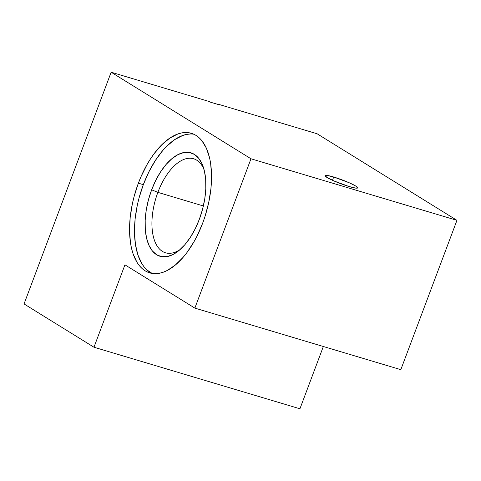 <?xml version="1.0" encoding="UTF-8"?>
<svg xmlns="http://www.w3.org/2000/svg" width="481" height="481" viewBox="0 0 481 481"><rect width="100%" height="100%" fill="white"/><g stroke="black" fill="none" stroke-linecap="round" stroke-linejoin="round"><path stroke-width="0.72" d="M157.876 192.364A49.068 24.838 106.6 0 1 193.602 158.772A49.068 24.838 106.6 0 1 204.094 169.727A49.068 24.838 -73.4 0 0 157.876 192.364L151.647 189.809A53.98 27.327 106.6 0 1 203.373 167.292A53.98 27.327 106.6 0 1 199.332 219.33L195.196 228.836L190.302 237.41L184.836 244.721L179.016 250.493L173.052 254.497L167.19 256.583L161.64 256.668L156.626 254.75L152.339 250.908L148.942 245.286L146.561 238.095L145.292 229.617L145.184 220.178L146.242 210.137L148.425 199.88L151.647 189.809L155.784 180.303L160.678 171.729L166.143 164.418L171.97 158.646L177.928 154.641L183.79 152.561L189.34 152.471L194.354 154.389L198.641 158.231L202.044 163.859L204.419 171.044L205.688 179.521L205.796 188.961L204.738 199.002L202.555 209.259L199.332 219.33A53.98 27.327 106.6 0 1 178.343 251.034A53.98 27.327 106.6 0 1 148.773 244.919A53.98 27.327 106.6 0 1 151.647 189.809L157.876 192.364A49.068 24.838 -73.4 0 0 154.834 241.414A49.068 24.838 -73.4 0 0 180.285 249.392A49.068 24.838 106.6 0 1 165.5 252.796A49.068 24.838 106.6 0 1 157.876 192.364L203.373 205.964L157.876 192.364M193.825 134.217A72.835 36.869 -73.4 0 0 143.32 184.656L138.378 183.177A72.835 36.869 106.6 0 1 191.408 133.309A72.835 36.869 106.6 0 1 202.723 223.01L197.144 235.834L193.951 241.811L186.929 252.579L183.165 257.269L175.306 265.055L167.262 270.46L163.275 272.198L159.349 273.274L155.537 273.671L151.864 273.388L148.376 272.432L145.1 270.803L142.069 268.524L139.316 265.62L136.857 262.109L132.942 253.421L131.517 248.328L130.465 242.797L129.533 230.652L130.183 217.448L132.377 203.691L134.031 196.771L138.378 183.177L141.029 176.635L147.15 164.382L150.565 158.784L154.173 153.607L161.826 144.745L169.817 138.119L177.832 133.989L181.752 132.918L185.57 132.516L189.237 132.798L192.725 133.754L196.001 135.383L199.032 137.662L201.792 140.572L206.379 148.16L209.59 157.858L210.636 163.39L211.568 175.535L210.925 188.738L208.73 202.495L205.062 216.276L202.723 223.01A72.835 36.869 106.6 0 1 149.693 272.877A72.835 36.869 106.6 0 1 138.378 183.177L143.32 184.656A72.835 36.869 -73.4 0 0 152.218 273.448L147.006 270.003L144.252 267.093L141.799 263.582L137.879 254.894L135.408 244.276L134.476 232.131L135.119 218.921L137.313 205.165L138.973 198.244L143.32 184.656L148.9 171.825L155.507 160.257L162.879 150.391L166.769 146.218L174.753 139.592L182.768 135.468L186.694 134.391L190.506 133.995M333.694 177.008A17.412 2.032 -159.4 0 1 350.072 183.147A17.412 2.032 -159.4 0 1 357.678 187.897A17.412 2.032 -159.4 0 1 349.074 186.532A17.412 2.032 -159.4 0 1 332.69 180.393A17.412 2.032 -159.4 0 1 325.084 175.643A17.412 2.032 -159.4 0 1 333.694 177.008L332.461 180.285L333.694 177.008L326.996 175.421L325.15 175.547L326.996 177.471L333.694 180.838L349.074 186.532L355.772 188.119L357.617 187.987L355.772 186.069L349.074 182.702L333.694 177.008M210.401 102.164L219.625 104.918L210.401 102.164M299.934 408.784L93.969 347.228L124.94 264.827L194.859 308.105L250.986 158.784L456.95 220.34L400.823 369.661L194.859 308.105L400.823 369.661L456.95 220.34L250.986 158.784L111.147 72.216L209.524 101.617L111.147 72.216L24.05 303.944L93.969 347.228L124.94 264.827L194.859 308.105L250.986 158.784L111.147 72.216L24.05 303.944L93.969 347.228L299.934 408.784L323.34 346.506L299.934 408.784M218.747 104.377L317.117 133.772L456.95 220.34L317.117 133.772L218.747 104.377"/></g></svg>
